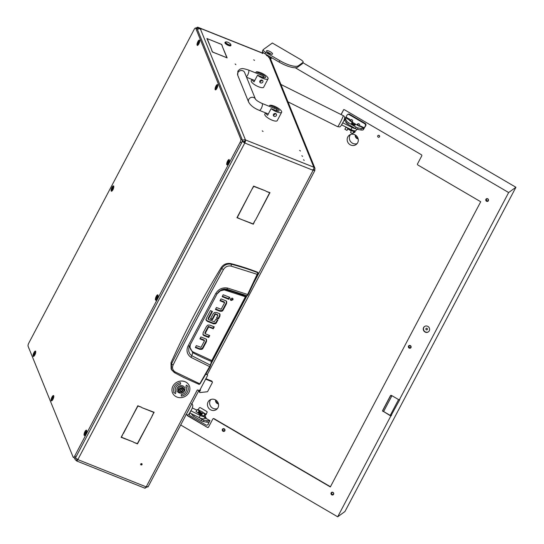 <?xml version="1.0" encoding="UTF-8"?>
<svg xmlns="http://www.w3.org/2000/svg" width="544" height="544" viewBox="0 0 544 544"><rect width="100%" height="100%" fill="white"/><g stroke="black" fill="none" stroke-linecap="round" stroke-linejoin="round"><path stroke-width="0.82" d="M253.722 59.792L254.504 60.438L253.722 59.792M299.662 150.382L300.444 151.028L299.662 150.382M303.464 159.739L304.246 160.392L303.464 159.739M301.838 155.734L302.614 156.38L301.838 155.734M141.712 463.665A0.741 0.666 157.9 0 0 140.692 464.569A0.741 0.666 157.9 0 0 141.868 464.766A0.741 0.666 157.9 0 0 141.712 463.665M140.665 464.195A0.741 0.666 157.9 0 0 141.828 463.719M263.051 131.485L262.269 130.839L263.051 131.485M235.892 64.634L235.117 63.988L235.892 64.634M266.39 54.624A1.856 0.558 27.8 0 0 266.213 54.74A1.856 0.558 27.8 0 0 268.165 56.358A1.856 0.558 27.8 0 0 269.504 56.467A1.856 0.558 27.8 0 0 269.511 56.454M211.84 50.184L206.917 38.515L210.664 40.011L207.176 38.706L211.84 50.184M223.407 56.386L226.889 57.691L222.224 46.213L227.147 57.882L223.407 56.386M222.999 56.141L212.391 51.986L211.691 50.266L212.568 51.972L222.965 56.209M222.374 46.131L221.496 44.424L211.024 40.154L221.673 44.411L222.374 46.131M197.826 29.322L197.193 28.805L197.928 27.411A2.475 0.789 -68.2 0 0 197.744 27.2L261.725 52.741A2.475 0.789 111.8 0 1 261.909 52.945L197.928 27.411L198.791 28.036L198.247 29.063M314.684 170.231L314.983 168.32L313.806 167.198A2.475 0.789 111.8 0 1 313.113 170.299L244.766 143.018A2.475 0.789 -68.2 0 0 245.46 139.924L200.382 28.948L201.103 29.24L200.974 28.907L198.791 28.036M242.155 141.086C242.957 139.883 244.066 139.495 245.46 139.924L313.806 167.198L269.402 57.902L268.539 57.276L271.313 58.194L270.994 57.317M263.439 52.72L262.358 52.476L262.018 53.224M261.909 52.945L262.772 53.57L262.364 52.571M207.114 374.245A0.823 0.741 -22.1 0 1 207.223 374.428L207.495 375.095A0.823 0.741 157.9 0 1 207.454 375.7L199.954 389.926A0.823 0.741 157.9 0 1 198.859 390.334L197.295 389.96A2.475 0.741 -152.2 0 0 198.737 390.279M312.841 169.626L313.364 169.708L312.841 169.626M205.904 373.98A2.475 0.741 27.8 0 0 207.536 374.075L314.833 170.564L313.385 169.714M253.817 282.751L313.113 170.299L314.82 170.286M28.968 348.398L28.798 348.187A2.475 0.789 -68.2 0 1 28.73 347.806M77.01 459.156L76.337 460.7A2.475 0.789 -68.2 0 0 76.52 460.911A2.475 0.789 -68.2 0 0 77.846 459.612L244.766 143.018L244.725 141.318L245.46 139.924M148.029 486.635L146.193 486.887A2.475 0.789 111.8 0 1 144.867 488.186L76.52 460.911M133.498 442.027L121.135 437.342L123.032 433.752L121.468 437.22L133.498 442.027M254.986 220.531L253.314 224.21L241.06 219.32L253.205 223.917L254.986 220.531M266.111 191.338L269.967 192.624L255.388 220.272L269.64 192.746L266.111 191.338M133.749 442.381L137.387 443.578L152.075 416.221L137.496 443.877L133.749 442.381M251.532 190.033L237.279 217.559L240.7 219.178L236.953 217.682L251.532 190.033M123.434 433.493L137.795 405.756L141.535 407.252L137.897 406.048L123.318 433.208M152.259 415.874L153.823 412.406L141.787 407.606L154.149 412.284L152.143 415.596M265.86 190.978L253.715 186.388L251.716 189.679L253.606 186.089L265.86 190.978M207.495 375.095A0.823 0.741 157.9 0 0 207.094 374.707L205.782 374.184M77.071 459.306L76.69 458.952M76.337 460.7L75.126 459.496L75.12 457.932M242.189 141.297L244.494 142.351M75.324 457.613L77.846 459.612L146.193 486.887L197.295 389.96M244.766 143.018L242.114 141.27M243.433 141.794L244.725 141.318M242.236 141.114L243.61 141.664M200.382 28.948A2.475 2.23 157.9 0 0 197.513 29.594M144.677 487.982L147.941 486.696M314.86 170.102L313.453 169.544M269.402 57.902A2.475 2.23 -22.1 0 1 270.592 59.058L314.983 168.32M240.822 139.196L195.738 28.227A2.475 0.789 -68.2 0 0 195.554 28.016A2.475 0.789 -68.2 0 0 194.228 29.315L28.778 343.114A2.475 0.789 -68.2 0 0 28.084 346.215L73.161 457.184A2.475 0.789 -68.2 0 0 73.352 457.395A2.475 0.789 -68.2 0 0 74.678 456.096L240.128 142.29A2.475 0.789 -68.2 0 0 240.822 139.196L242.277 139.781L197.132 28.737M197.744 27.2A2.475 0.789 -68.2 0 0 196.479 28.383M170.986 362.828L171.516 363.82L171.503 369.723L174.379 372.599L171.122 369.016L170.986 362.828A882.28 793.662 -22.1 0 1 221.211 267.573C223.625 264.166 226.882 262.854 230.989 263.636A247.792 222.904 -22.1 0 1 257.856 272.326L257.713 274.496L248.132 294.617L246.221 296.072M215.676 308.992L219.613 310.563L221.592 310.583A2.332 2.101 157.9 0 0 222.829 309.468L226.277 302.933L226.454 301.084M220.245 300.322L224.182 301.893L224.454 302.559L220 300.784L221.014 298.867L225.638 300.71A2.278 2.047 -22.1 0 1 226.726 301.757L226.549 303.6L223.101 310.134A2.332 2.101 -22.1 0 1 221.864 311.25L221.592 310.583M222.414 296.201L228.521 298.642L229.289 297.187M230.289 299.486L230.785 299.839L232.676 299.139L232.825 298.459M208.291 326.42L208.563 327.087L205.163 333.526L204.891 332.86L208.291 326.42L213.003 328.127L213.765 326.672M202.885 334.206A2.271 2.047 157.9 0 0 203.803 334.948L208.434 336.79L209.195 335.342M195.568 347.092L199.505 348.67L201.484 348.69A2.332 2.101 157.9 0 0 202.722 347.575L206.169 341.04L206.346 339.191M200.138 338.429L204.075 340L204.347 340.666L199.893 338.892L200.906 336.974L205.53 338.817A2.278 2.047 -22.1 0 1 206.618 339.864L206.441 341.707L202.994 348.242A2.332 2.101 -22.1 0 1 201.756 349.357L201.484 348.69M215.22 313.732L217.478 314.629L217.75 315.296L214.955 313.793L215.227 314.466L212.418 319.79L212.146 319.124L214.955 313.793M216.702 317.689L218.192 318.281L219.606 315.595L219.769 313.793M210.664 318.532L212.146 319.124M205.856 319.512L207.08 320.681L213.139 323.102L214.955 323.129A2.298 2.067 157.9 0 0 216.226 322.014L217.396 319.79M206.142 320.219L206.292 318.519L210.453 310.624L212.452 311.426L208.325 319.253L208.053 318.587L211.936 311.222M221.211 267.573L221.762 268.525C224.08 264.935 227.276 263.5 231.336 264.228L230.989 263.636M174.264 372.463L175.311 372.028C172.638 370.267 171.897 367.948 173.094 365.058L171.516 363.82L195.881 317.043L221.762 268.525L223.421 269.593C225.277 266.696 227.854 265.533 231.152 266.111L231.336 264.228C240.625 266.635 249.478 269.47 257.897 272.741L247.044 295.712L226.936 289.218L225.896 289.7L221.034 289.986M210.644 365.398L212.01 360.686L245.698 296.8M219.613 310.563L219.885 311.229L221.864 311.25M219.885 311.229L215.431 309.454L216.437 307.537L221.156 309.244L224.55 302.804M228.793 299.309L222.17 296.664L223.183 294.746L229.806 297.391L228.793 299.309L228.521 298.642M231.057 300.506L232.948 299.805L233.016 298.772L232.329 298.105L230.438 298.806L230.37 299.839L231.057 300.506L230.785 299.839M205.258 333.764L209.712 335.546L208.699 337.464L208.434 336.79M208.699 337.464L204.075 335.614A2.271 2.047 -22.1 0 1 202.987 334.574L202.973 334.533M213.003 328.127L213.275 328.794L214.282 326.876L209.828 325.101L207.849 325.074L206.53 326.352L203.164 332.731L202.987 334.574M213.275 328.794L208.821 327.019L208.549 326.346M199.505 348.67L199.777 349.336L201.756 349.357M199.777 349.336L195.323 347.555L196.336 345.637L201.049 347.351L204.442 340.911M212.418 319.79L210.419 318.995L213.275 313.582L214.56 312.453L216.546 312.494L219.014 313.48A2.169 1.952 -22.1 0 1 220.041 314.459L219.878 316.268L218.464 318.947L218.192 318.281M217.852 315.513L216.458 318.152L218.464 318.947M208.44 319.464L214.302 321.81L215.907 319.199L217.913 319.994L216.492 322.68A2.298 2.067 -22.1 0 1 215.227 323.796L214.955 323.129M213.139 323.102L213.411 323.768L215.227 323.796M213.411 323.768L207.352 321.354L207.08 320.681M206.128 320.185L207.352 321.354M173.094 365.058C188.53 334.261 205.312 302.437 223.421 269.593M199.077 384.302L199.764 383.812L175.311 372.028M246.058 296.262L212.01 360.706L210.045 366.874L200.097 383.785L199.152 384.418L183.614 377.434L174.379 372.599M200.11 383.738L210.059 366.833L210.433 365.146L199.764 383.812M217.416 293.298L220.456 290.748L224.305 289.938L245.419 296.759L211.711 360.686L211.562 361.808M212.01 360.686L193.025 351.9L192.705 352.641A220.3 198.172 157.9 0 0 211.385 361.427L210.433 365.146L191.848 355.762L192.705 352.641L189.414 346.338M231.152 266.111L257.448 274.414M247.86 294.556L227.548 288.055C222.387 287.259 218.443 289.102 215.71 293.59L188.04 346.072C186.028 350.594 187.014 354.368 190.998 357.374L210.059 366.833M190.998 357.374L191.848 355.762L189.856 353.913L188.788 351.444L188.714 348.711L189.468 346.188M188.04 346.072L189.523 346.113L217.029 293.937L221.524 289.741L224.053 289.027L226.936 289.218L227.548 288.055M215.71 293.59L217.029 293.937M217.036 293.876L218.838 291.57L221.524 289.741M230.765 44.805A2.89 0.864 27.8 0 0 230.785 44.465A2.89 0.864 27.8 0 0 228.636 42.656A2.89 0.864 27.8 0 0 225.93 41.902A2.89 0.864 27.8 0 0 225.699 42.038A2.89 0.864 27.8 0 0 227.698 44.118A2.89 0.864 27.8 0 0 230.765 44.805M230.785 44.465L230.969 44.962A3.305 0.986 -152.2 0 1 230.969 45.315A3.305 0.986 -152.2 0 1 230.942 45.356A3.305 0.986 -152.2 0 1 227.514 44.601A3.305 0.986 -152.2 0 1 225.128 42.228A3.305 0.986 -152.2 0 1 225.155 42.187A3.305 0.986 -152.2 0 1 225.413 42.038L225.93 41.902M224.971 42.534A3.305 0.986 27.8 0 0 224.944 42.582A3.305 0.986 27.8 0 0 227.331 44.955A3.305 0.986 27.8 0 0 230.758 45.703A3.305 0.986 27.8 0 0 230.785 45.662A3.305 0.986 27.8 0 0 230.806 45.614M252.096 79.472A7.018 2.094 27.8 0 0 254.041 81.865L257.53 75.235A7.018 2.094 27.8 0 0 263.004 78.404A7.018 2.094 27.8 0 0 268.063 78.839A7.018 2.094 27.8 0 0 260.698 72.719A7.018 2.094 27.8 0 0 256.176 71.896L255.653 72.882M259.821 82.164L262.086 80.145L262.881 80.92A1.652 1.489 157.9 0 0 260.27 80.492A1.652 1.489 157.9 0 0 260.617 82.933A1.652 1.489 157.9 0 0 262.881 80.92M251.892 79.39L251.226 80.655A7.018 2.094 27.8 0 0 258.59 86.768A7.018 2.094 27.8 0 0 263.65 87.203L268.063 78.839M257.53 75.235L262.528 77.234A4.128 1.231 27.8 0 0 265.506 77.486A4.128 1.231 27.8 0 0 261.174 73.889L256.176 71.896M265.676 112.894A7.018 2.094 27.8 0 0 267.621 115.287L271.109 108.664A7.018 2.094 27.8 0 0 276.583 111.826A7.018 2.094 27.8 0 0 281.642 112.261A7.018 2.094 27.8 0 0 274.278 106.148A7.018 2.094 27.8 0 0 269.756 105.318L269.232 106.311M273.401 115.586L275.665 113.574L276.461 114.342A1.652 1.489 157.9 0 0 273.85 113.914A1.652 1.489 157.9 0 0 274.196 116.362A1.652 1.489 157.9 0 0 276.461 114.342M265.472 112.812L264.806 114.084A7.018 2.094 27.8 0 0 272.17 120.197A7.018 2.094 27.8 0 0 277.229 120.632L281.642 112.261M271.109 108.664L276.107 110.656A4.128 1.231 27.8 0 0 279.086 110.915A4.128 1.231 27.8 0 0 274.747 107.318L269.756 105.318M179.2 389.762A2.564 2.305 157.9 0 0 183.702 391.564A2.564 2.305 157.9 0 0 179.2 389.762M183.94 391.544A2.89 2.598 -22.1 0 1 178.718 391.619A2.89 2.598 -22.1 0 1 181.567 387.886A2.89 2.598 -22.1 0 1 183.94 391.544M181.077 389.375L181.036 389.49A0.476 0.428 -22.1 0 1 180.424 389.905L180.118 390.483A0.476 0.428 -22.1 0 1 180.159 391.156L180.533 391.66A0.476 0.428 -22.1 0 1 181.186 391.918L181.866 391.836A0.476 0.428 -22.1 0 1 182.478 391.422L182.784 390.844A0.476 0.428 -22.1 0 1 182.743 390.17L182.369 389.674A0.476 0.428 -22.1 0 1 181.716 389.409L181.077 389.375M180.962 391.347L181.594 391.17A0.476 0.428 -22.1 0 1 182.206 390.755L182.594 390.599M184.076 389.443L183.586 388.239A2.89 2.598 157.9 0 0 178.364 388.314A2.89 2.598 157.9 0 0 178.228 390.415L178.718 391.619M182.512 390.177A0.476 0.428 -22.1 0 1 182.342 389.681M180.288 390.98A0.476 0.428 -22.1 0 1 180.914 391.252L181.138 391.809M200.11 389.626L200.246 389.681A0.415 0.374 -22.1 0 1 200.43 390.17L199.512 391.918A0.415 0.374 157.9 0 0 199.689 392.408L199.866 392.482A0.823 0.741 157.9 0 0 200.267 392.53L207.046 391.789A0.823 0.741 157.9 0 0 207.74 391.333L212.303 382.677A0.823 0.741 157.9 0 0 211.942 381.684L205.625 379.168M199.866 390.062L199.24 391.252L199.512 391.918M211.942 381.684L211.67 381.018L205.87 378.706M199.492 392.217L199.22 391.551A0.415 0.374 -22.1 0 1 199.24 391.252M211.67 381.018A0.823 0.741 -22.1 0 1 212.072 381.405L212.344 382.072M183.804 391.775A4.128 3.713 157.9 0 0 184.742 387.79A4.128 3.713 157.9 0 0 182.757 385.873A4.128 3.713 157.9 0 0 178.214 386.73A4.128 3.713 157.9 0 0 177.092 390.912A4.128 3.713 157.9 0 0 179.085 392.85A4.128 3.713 157.9 0 0 180.71 393.135M177.086 390.898A4.128 3.713 157.9 0 0 179.071 392.816A4.128 3.713 157.9 0 0 180.54 393.101M189.326 385.907L189.339 385.941A9.085 8.174 157.9 0 0 184.967 381.691A9.085 8.174 157.9 0 0 174.971 383.574A9.085 8.174 157.9 0 0 172.502 392.782A9.085 8.174 157.9 0 0 176.875 397.032A9.085 8.174 157.9 0 0 186.878 395.148A9.085 8.174 157.9 0 0 189.339 385.941A9.085 8.174 157.9 0 0 189.326 385.907A9.085 8.174 157.9 0 0 184.953 381.657A9.085 8.174 157.9 0 0 174.957 383.54A9.085 8.174 157.9 0 0 172.489 392.748A9.085 8.174 157.9 0 0 172.496 392.761M173.658 392.326L175.535 393.645L175.95 391.388L175.569 391.544A5.78 5.202 -22.1 0 1 175.562 391.537L175.556 391.51A5.78 5.202 -22.1 0 1 175.549 391.503A5.78 5.202 -22.1 0 1 180.594 384.084L180.506 382.622A7.432 6.684 157.9 0 0 174.032 392.156A7.432 6.684 157.9 0 0 174.039 392.17L173.658 392.326L175.522 393.611L175.93 391.401M181.329 396.066A7.432 6.684 157.9 0 0 187.802 386.539A7.432 6.684 157.9 0 0 187.802 386.553L188.183 386.396L186.306 385.077L185.892 387.328L186.272 387.172A5.78 5.202 -22.1 0 1 186.279 387.185A5.78 5.202 -22.1 0 1 181.24 394.604L181.329 396.1A7.432 6.684 157.9 0 0 187.809 386.56L188.149 386.369M185.898 387.287L186.259 387.144A5.78 5.202 -22.1 0 1 186.266 387.151A5.78 5.202 -22.1 0 1 186.266 387.158L186.272 387.172M175.549 391.503L175.562 391.537A5.78 5.202 -22.1 0 1 180.608 384.118L180.513 382.622M183.709 391.918A4.128 3.713 157.9 0 0 184.749 387.804M425.945 328.63A0.823 0.782 54.1 0 1 427.162 328.454A0.823 0.782 54.1 0 1 427.135 329.712A0.823 0.782 54.1 0 1 425.945 328.63M222.958 429.352A1.034 0.972 54.1 0 1 224.482 429.134A1.034 0.972 54.1 0 1 224.448 430.705A1.034 0.972 54.1 0 1 222.958 429.352M377.747 135.776A1.034 0.972 54.1 0 1 379.27 135.551A1.034 0.972 54.1 0 1 379.236 137.122A1.034 0.972 54.1 0 1 377.747 135.776M409.095 346.147A1.034 0.972 54.1 0 1 410.611 345.923A1.034 0.972 54.1 0 1 410.584 347.5A1.034 0.972 54.1 0 1 409.095 346.147M331.697 492.939A1.034 0.972 54.1 0 1 333.22 492.714A1.034 0.972 54.1 0 1 333.186 494.292A1.034 0.972 54.1 0 1 331.697 492.939M486.486 199.356A1.034 0.972 54.1 0 1 488.009 199.131A1.034 0.972 54.1 0 1 487.975 200.709A1.034 0.972 54.1 0 1 486.486 199.356M357.122 143.589A5.78 5.46 54.1 0 1 350.547 134.518M347.793 136.959A5.78 5.46 54.1 0 1 356.313 135.708A5.78 5.46 54.1 0 1 356.13 144.534A5.78 5.46 54.1 0 1 347.793 136.959M217.41 408.578A5.78 5.46 54.1 0 1 210.834 399.507M208.08 401.948A5.78 5.46 54.1 0 1 216.6 400.697A5.78 5.46 54.1 0 1 216.41 409.523A5.78 5.46 54.1 0 1 208.08 401.948M391.354 395.502L390.286 396.277L382.622 410.808M390.286 396.277A1.652 1.557 54.1 0 1 391.551 395.481M391.945 395.712L383.602 411.529M224.169 428.937A1.034 0.972 -125.9 0 0 224.835 429.848M378.957 135.354A1.034 0.972 -125.9 0 0 379.624 136.265M410.305 345.726A1.034 0.972 -125.9 0 0 410.965 346.644M352.383 121.808A1.856 1.754 54.1 0 1 350.826 119.666M359.441 125.936A1.856 1.754 54.1 0 1 357.891 123.794M355.286 134.953A3.305 3.121 -125.9 0 0 358.176 138.944M355.667 135.198A3.305 3.121 -125.9 0 0 358.068 138.502M215.574 399.949A3.305 3.121 -125.9 0 0 218.464 403.934M215.954 400.187A3.305 3.121 -125.9 0 0 218.355 403.498M428.482 331.799A3.305 3.121 54.1 0 1 424.606 326.454M423.606 327.556A3.305 3.121 54.1 0 1 428.482 326.842A3.305 3.121 54.1 0 1 428.373 331.881A3.305 3.121 54.1 0 1 423.606 327.556M266.621 50.776A3.386 1.013 27.8 0 0 266.519 50.884A3.386 1.013 27.8 0 0 268.824 53.244A3.386 1.013 27.8 0 0 272.408 54.155A3.386 1.013 27.8 0 0 272.51 54.046A3.386 1.013 27.8 0 0 270.205 51.687A3.386 1.013 27.8 0 0 266.621 50.776M410.706 347.908A1.448 1.367 54.1 0 1 409.02 345.576M408.517 346.1A1.448 1.367 54.1 0 1 410.652 345.787A1.448 1.367 54.1 0 1 410.604 347.997A1.448 1.367 54.1 0 1 408.517 346.1M224.577 431.113A1.448 1.367 54.1 0 1 222.884 428.788M222.387 429.304A1.448 1.367 54.1 0 1 224.516 428.998A1.448 1.367 54.1 0 1 224.468 431.202A1.448 1.367 54.1 0 1 222.387 429.304M333.316 494.7A1.448 1.367 54.1 0 1 331.629 492.368M331.126 492.891A1.448 1.367 54.1 0 1 333.254 492.578A1.448 1.367 54.1 0 1 333.207 494.782A1.448 1.367 54.1 0 1 331.126 492.891M488.104 201.117A1.448 1.367 54.1 0 1 486.418 198.791M485.914 199.308A1.448 1.367 54.1 0 1 488.043 198.995A1.448 1.367 54.1 0 1 487.995 201.205A1.448 1.367 54.1 0 1 485.914 199.308M302.899 62.71L515.916 187.265L344.95 511.53L337.688 516.8L180.69 425M399.201 400.132L398.494 399.724L390.184 415.48L390.891 415.895L399.792 399.616M399.86 399.656L399.269 399.996L391.503 395.454A0.823 0.782 54.1 0 0 390.429 395.74L382.711 410.38L390.429 395.74M391.408 415.514L390.891 415.895M262.582 50.959A4.128 1.231 27.8 0 0 262.46 51.095A4.128 1.231 27.8 0 0 265.01 53.822L279.133 62.077A16.517 4.93 27.8 0 0 295.222 67.735L508.654 192.535L399.269 399.996M382.928 410.224A0.823 0.782 -125.9 0 0 383.268 411.332L390.816 416.031L337.688 516.8M383.051 411.495A0.823 0.782 54.1 0 1 382.711 410.38M341.115 114.58L343.597 109.874L341.006 114.526M343.373 110.031A0.823 0.782 54.1 0 1 344.447 109.752L421.416 154.754A0.823 0.782 54.1 0 1 421.75 155.863L417.527 163.88A0.823 0.782 -125.9 0 0 417.86 164.995L480.706 201.742L330.33 486.955L213.826 418.826A0.823 0.782 -125.9 0 0 212.752 419.111L208.522 427.128A0.823 0.782 54.1 0 1 207.448 427.414L187.673 415.854A0.823 0.782 54.1 0 1 187.265 414.963M187.469 414.929A0.823 0.782 -125.9 0 0 187.898 415.698L187.673 415.854M207.448 427.414L187.898 415.698M207.665 427.258A0.823 0.782 -125.9 0 0 208.4 427.298M213.085 418.785A0.823 0.782 54.1 0 1 214.044 418.669L330.446 486.73M390.225 415.398L383.268 411.332M295.222 67.735A16.517 4.93 27.8 0 0 297.656 67.143L302.28 63.791L303.015 62.397A4.128 1.231 27.8 0 0 303.137 62.254A4.128 1.231 27.8 0 0 300.587 59.534L272.34 43.017L263.316 49.558A4.128 1.231 27.8 0 0 263.194 49.701A4.128 1.231 27.8 0 0 265.744 52.421L279.868 60.683A16.517 4.93 27.8 0 0 298.391 65.749L303.015 62.397M515.916 187.265L508.654 192.535M303.137 62.254L302.403 63.648A4.128 1.231 -152.2 0 1 302.28 63.791M390.816 416.031L391.476 415.555M267.274 52.176A3.386 1.013 -152.2 0 1 271.021 54.148M209.841 420.648L209.107 422.049A8.262 2.468 -152.2 0 1 206.679 422.144L203.313 421.539A2.475 0.741 -152.2 0 1 201.3 420.723L202.035 419.329A2.475 0.741 27.8 0 0 204.048 420.145L207.414 420.75A8.262 2.468 27.8 0 0 209.841 420.648L206.258 418.554A1.986 0.592 -152.2 0 1 204.462 418.01M189.978 412.984L189.632 413.637A1.652 1.557 -125.9 0 0 190.312 415.861L205.843 424.939A1.652 1.557 -125.9 0 0 207.992 424.374L209.936 420.607M209.984 420.614L206.258 418.554M207.992 424.374L209.107 422.049M198.268 417.126L202.035 419.329M208.434 424.055A1.652 1.557 54.1 0 1 207.992 424.565L207.55 424.884M205.163 416.677A2.312 2.183 54.1 0 1 206.19 418.56M204.585 417.772A1.36 1.285 54.1 0 1 204.85 418.193M205.7 418.499A2.312 2.183 -125.9 0 0 204.918 417.146M194.215 415.099L193.616 416.235L201.3 420.723M193.616 416.235A2.475 0.741 -152.2 0 1 192.161 415.018L191.332 413.658M203.347 413.066A2.088 0.626 27.8 0 0 203.354 412.828A2.088 0.626 27.8 0 0 202.749 412.134A2.088 0.626 27.8 0 0 199.852 410.978A2.088 0.626 27.8 0 0 200.28 412.019A2.088 0.626 27.8 0 0 202.572 413.148M202.15 413.692A2.584 0.768 -152.2 0 1 199.764 412.42A2.584 0.768 -152.2 0 1 199.009 411.291A2.584 0.768 -152.2 0 1 199.24 411.135L199.852 410.978M201.987 413.97A2.584 0.768 -152.2 0 1 199.621 412.706A2.584 0.768 -152.2 0 1 198.866 411.57L199.009 411.291M206.339 413.63L206.502 413.977L203.973 415.813L204.755 414.399L205.693 414.548L207.006 412.502A0.823 0.782 5.5 0 0 206.747 411.434L200.355 407.694A0.823 0.782 5.5 0 0 199.24 407.959L198.091 409.72L197.091 409.598L196.058 411.55M199.546 411.06L199.009 411.04L198.084 412.651L199.165 410.747L200.09 410.958M203.368 412.855L203.742 413.161L202.817 412.944L201.552 414.671A4.128 1.231 -152.2 0 1 200.933 414.399L198.954 413.243A4.128 1.231 -152.2 0 1 198.465 412.869L198.084 412.651L198.614 412.59A4.128 1.231 27.8 0 0 201.695 414.392L201.763 414.419M207.006 412.502L205.863 414.263L204.857 414.134L203.755 416.112L206.394 414.188M207.114 412.216A0.823 0.782 -174.5 0 1 206.999 412.604M352.356 121.836A1.36 1.285 54.1 0 1 351.866 121.938M350.044 120.856A1.36 1.285 54.1 0 1 351.961 119.768A1.36 1.285 54.1 0 1 352.09 122.067M359.421 125.97A1.36 1.285 54.1 0 1 359.02 126.065M357.102 125.004A1.36 1.285 54.1 0 1 359.026 123.896A1.36 1.285 54.1 0 1 359.224 126.147M351.58 123.066A2.067 0.619 27.8 0 0 351.519 123.141A2.067 0.619 27.8 0 0 352.927 124.576A2.067 0.619 27.8 0 0 355.11 125.134A2.067 0.619 27.8 0 0 355.171 125.066L355.28 124.855A2.067 0.619 -152.2 0 1 353.675 124.678A2.067 0.619 -152.2 0 1 351.628 122.93A2.067 0.619 -152.2 0 1 351.812 122.808A2.067 0.619 -152.2 0 1 351.927 122.788M360.25 126.371A2.312 2.183 -125.9 0 0 360.502 125.997L360.312 126.371A1.986 0.592 -152.2 0 1 358.292 125.698L350.384 121.074A1.986 0.592 -152.2 0 1 349.139 119.836L349.608 118.986L349.493 119.551A2.312 2.183 -125.9 0 0 349.275 120.176M349.139 119.836L349.35 119.442L349.139 119.85L345.556 117.735A8.262 2.468 27.8 0 0 345.399 117.939A8.262 2.468 27.8 0 0 345.658 119.32L346.95 121.434A2.475 0.741 27.8 0 0 348.405 122.652L347.67 124.046A2.475 0.741 -152.2 0 1 346.215 122.828L344.923 120.72A8.262 2.468 -152.2 0 1 344.665 119.333L345.399 117.939M364.677 123.692L365.119 123.372A1.652 1.557 54.1 0 1 365.792 125.589L365.35 125.909A1.652 1.557 -125.9 0 0 364.677 123.692L349.139 114.607A1.652 1.557 -125.9 0 0 346.997 115.178L345.556 117.735M365.35 125.909L363.161 129.86A8.262 2.468 -152.2 0 1 360.733 129.962L357.367 129.35A2.475 0.741 -152.2 0 1 355.348 128.54L347.67 124.046M365.792 125.589L363.283 129.764M350.683 121.244A1.36 1.285 54.1 0 1 350.792 119.68M357.741 125.378A1.36 1.285 54.1 0 1 357.857 123.808M347.439 114.662L347.874 114.342A1.652 1.557 54.1 0 1 349.581 114.288L349.139 114.607M365.119 123.372L349.581 114.288M355.348 128.54L356.082 127.146A2.475 0.741 27.8 0 0 358.102 127.956L361.468 128.568A8.262 2.468 27.8 0 0 363.895 128.466L364.065 128.282M356.082 127.146L348.405 122.652M353.328 123.032A1.897 0.564 27.8 0 0 352.016 122.754A1.897 0.564 27.8 0 0 352.131 123.461A1.897 0.564 27.8 0 0 353.729 124.474A1.897 0.564 27.8 0 0 355.212 124.44A1.897 0.564 27.8 0 0 353.328 123.032M353.695 124.352A1.571 0.469 27.8 0 0 354.919 124.488A1.571 0.469 27.8 0 0 353.362 123.155A1.571 0.469 27.8 0 0 352.145 123.019A1.571 0.469 27.8 0 0 353.695 124.352M351.451 130.778A2.088 0.626 -152.2 0 1 350.608 130.499A2.088 0.626 -152.2 0 1 348.663 129.166M353.906 132.437A0.823 0.503 -143.4 0 0 354.729 132.328L355.157 131.084L352.634 133.742L353.729 131.77L355.028 130.832M348.099 128.744L346.929 130.404L344.869 129.2L346.106 127.119M347.949 128.955L349.207 129.696M350.54 130.472L351.315 130.927M351.492 130.737L351.308 130.628A4.128 1.231 -152.2 0 1 348.228 128.826L347.854 128.697L347.174 130.023L348.058 128.731M346.97 130.37L348.004 128.418L348.371 128.547A4.128 1.231 27.8 0 0 348.86 128.921L350.839 130.077A4.128 1.231 27.8 0 0 351.458 130.349L350.574 132.539L352.634 133.742M355.266 130.825L353.586 132.049L352.798 133.457L355.286 130.825M355.354 130.818L354.885 132.117A0.823 0.503 36.6 0 1 354.776 132.26M347.698 128.887L348.004 128.418L345.964 127.228M351.71 130.567L353.729 131.77M244.066 141.284A8.799 2.625 27.8 0 0 244.65 141.984M342.332 123.474L341.843 124.365M342.951 122.271L342.38 123.379M356.109 130.356A5.284 1.578 -152.2 0 1 356.068 130.465A5.284 1.578 -152.2 0 1 350.989 129.567L341.7 124.916L341.836 124.399M344.658 120.163L344.073 119.864M342.944 122.298L341.7 124.916M350.989 129.567L352.09 127.473L342.808 122.828M352.09 127.473A5.284 1.578 27.8 0 0 355.626 128.697M202.259 415.235A2.604 0.775 -152.2 0 1 200.382 414.616A2.604 0.775 -152.2 0 1 198.247 412.746M190.482 411.475L189.999 412.366M191.1 410.278L190.536 411.386M204.258 418.363A5.284 1.578 -152.2 0 1 204.218 418.465A5.284 1.578 -152.2 0 1 199.145 417.568L189.856 412.923L189.992 412.4M196.676 410.101L192.222 407.871M205.027 415.222A5.284 1.578 27.8 0 1 205.374 416.221L205.367 416.269A5.284 1.578 27.8 0 1 205.326 416.371L204.218 418.465M191.094 410.305L189.856 412.923M199.145 417.568L200.246 415.473L190.958 410.829M200.246 415.473A5.284 1.578 27.8 0 0 205.326 416.371M157.998 295.1A2.863 0.911 -68.2 0 0 156.25 296.364A2.863 0.911 -68.2 0 0 155.448 299.941A2.863 0.911 -68.2 0 0 156.006 300.145A2.863 0.911 -68.2 0 0 157.57 297.86A2.863 0.911 -68.2 0 0 158.005 295.127A2.863 0.911 -68.2 0 0 157.998 295.1M217.716 84.776A2.863 0.911 -68.2 0 0 215.968 86.04A2.863 0.911 -68.2 0 0 215.166 89.617A2.863 0.911 -68.2 0 0 215.723 89.814A2.863 0.911 -68.2 0 0 217.287 87.536A2.863 0.911 -68.2 0 0 217.729 84.803A2.863 0.911 -68.2 0 0 217.716 84.776M53.734 395.794A2.863 0.911 -68.2 0 0 51.993 397.052A2.863 0.911 -68.2 0 0 51.184 400.629A2.863 0.911 -68.2 0 0 51.748 400.833A2.863 0.911 -68.2 0 0 53.312 398.548A2.863 0.911 -68.2 0 0 53.747 395.821A2.863 0.911 -68.2 0 0 53.734 395.794M229.323 159.82A2.863 0.911 -68.2 0 0 227.576 161.078A2.863 0.911 -68.2 0 0 226.773 164.655A2.863 0.911 -68.2 0 0 227.331 164.859A2.863 0.911 -68.2 0 0 228.895 162.574A2.863 0.911 -68.2 0 0 229.337 159.848A2.863 0.911 -68.2 0 0 229.323 159.82M86.666 430.386A2.863 0.911 -68.2 0 0 84.925 431.65A2.863 0.911 -68.2 0 0 84.116 435.227A2.863 0.911 -68.2 0 0 84.68 435.431A2.863 0.911 -68.2 0 0 86.244 433.146A2.863 0.911 -68.2 0 0 86.68 430.413A2.863 0.911 -68.2 0 0 86.666 430.386M199.655 40.324A2.863 0.911 -68.2 0 0 197.907 41.582A2.863 0.911 -68.2 0 0 197.105 45.159A2.863 0.911 -68.2 0 0 197.662 45.363A2.863 0.911 -68.2 0 0 199.226 43.078A2.863 0.911 -68.2 0 0 199.668 40.351A2.863 0.911 -68.2 0 0 199.655 40.324M35.68 351.336A2.863 0.911 -68.2 0 0 33.932 352.594A2.863 0.911 -68.2 0 0 33.123 356.177A2.863 0.911 -68.2 0 0 33.687 356.374A2.863 0.911 -68.2 0 0 35.251 354.096A2.863 0.911 -68.2 0 0 35.686 351.363A2.863 0.911 -68.2 0 0 35.68 351.336M113.73 186.136A2.863 0.911 -68.2 0 0 111.982 187.394A2.863 0.911 -68.2 0 0 111.173 190.971A2.863 0.911 -68.2 0 0 111.738 191.175A2.863 0.911 -68.2 0 0 113.302 188.89A2.863 0.911 -68.2 0 0 113.737 186.164A2.863 0.911 -68.2 0 0 113.73 186.136M74.678 456.096L76.126 456.674L241.577 142.875L240.128 142.29M242.277 139.781A2.475 0.789 111.8 0 1 241.577 142.875M76.126 456.674A2.475 0.789 111.8 0 1 74.8 457.973L73.352 457.395M195.554 28.016L197.01 28.594A2.475 0.789 111.8 0 1 197.193 28.805L195.738 28.227M84.952 435.016A2.271 0.728 -68.2 0 0 85.068 435.125L84.782 435.01A2.271 0.728 -68.2 0 0 85.469 434.622M85.17 433.221L85.122 433.901L85.483 433.806L86.115 431.882L85.17 433.221M86.7 431.542A2.271 0.728 -68.2 0 0 86.618 430.936A2.271 0.728 -68.2 0 0 86.469 430.794A2.271 0.728 -68.2 0 0 85.075 432.351A2.271 0.728 -68.2 0 0 84.64 434.867A2.271 0.728 -68.2 0 0 84.782 435.01M33.959 355.966A2.271 0.728 -68.2 0 0 34.075 356.068L33.789 355.96A2.271 0.728 -68.2 0 0 34.476 355.572M34.177 354.171L34.129 354.851L34.49 354.756L35.122 352.832L34.177 354.171M35.707 352.492A2.271 0.728 -68.2 0 0 35.625 351.886A2.271 0.728 -68.2 0 0 35.476 351.737A2.271 0.728 -68.2 0 0 34.082 353.301A2.271 0.728 -68.2 0 0 33.646 355.81A2.271 0.728 -68.2 0 0 33.789 355.96M197.934 44.955A2.271 0.728 -68.2 0 0 198.057 45.057L197.771 44.941A2.271 0.728 -68.2 0 0 198.458 44.56M198.159 43.16L198.111 43.833L198.472 43.738L199.104 41.82L198.159 43.16M199.689 41.48A2.271 0.728 -68.2 0 0 199.6 40.868A2.271 0.728 -68.2 0 0 199.458 40.725A2.271 0.728 -68.2 0 0 198.057 42.289A2.271 0.728 -68.2 0 0 197.622 44.798A2.271 0.728 -68.2 0 0 197.771 44.941M156.278 299.73A2.271 0.728 -68.2 0 0 156.4 299.839L156.114 299.724A2.271 0.728 -68.2 0 0 156.801 299.336M156.502 297.942L156.448 298.615L156.815 298.52L157.44 296.602L156.502 297.942M158.025 296.256A2.271 0.728 -68.2 0 0 157.944 295.65A2.271 0.728 -68.2 0 0 157.794 295.508A2.271 0.728 -68.2 0 0 156.4 297.065A2.271 0.728 -68.2 0 0 155.965 299.581A2.271 0.728 -68.2 0 0 156.114 299.724M227.603 164.451A2.271 0.728 -68.2 0 0 227.725 164.553L227.44 164.438A2.271 0.728 -68.2 0 0 228.126 164.057M227.827 162.656L227.78 163.329L228.14 163.234L228.766 161.316L227.827 162.656M229.357 160.976A2.271 0.728 -68.2 0 0 229.269 160.364A2.271 0.728 -68.2 0 0 229.126 160.222A2.271 0.728 -68.2 0 0 227.725 161.786A2.271 0.728 -68.2 0 0 227.29 164.295A2.271 0.728 -68.2 0 0 227.44 164.438M52.02 400.425A2.271 0.728 -68.2 0 0 52.136 400.527L51.85 400.411A2.271 0.728 -68.2 0 0 52.537 400.03M52.238 398.63L52.19 399.303L52.55 399.208L53.183 397.29L52.238 398.63M53.768 396.95A2.271 0.728 -68.2 0 0 53.686 396.338A2.271 0.728 -68.2 0 0 53.536 396.195A2.271 0.728 -68.2 0 0 52.142 397.759A2.271 0.728 -68.2 0 0 51.707 400.268A2.271 0.728 -68.2 0 0 51.85 400.411M215.995 89.406A2.271 0.728 -68.2 0 0 216.118 89.515L215.832 89.4A2.271 0.728 -68.2 0 0 216.519 89.012M216.22 87.611L216.172 88.291L216.532 88.196L217.158 86.272L216.22 87.611M217.75 85.932A2.271 0.728 -68.2 0 0 217.661 85.326A2.271 0.728 -68.2 0 0 217.518 85.184A2.271 0.728 -68.2 0 0 216.118 86.741A2.271 0.728 -68.2 0 0 215.682 89.257A2.271 0.728 -68.2 0 0 215.832 89.4M112.01 190.767A2.271 0.728 -68.2 0 0 112.125 190.869L111.846 190.76A2.271 0.728 -68.2 0 0 112.533 190.373M112.234 188.972L112.18 189.645L112.54 189.55L113.172 187.632L112.234 188.972M113.757 187.292A2.271 0.728 -68.2 0 0 113.676 186.687A2.271 0.728 -68.2 0 0 113.526 186.538A2.271 0.728 -68.2 0 0 112.132 188.102A2.271 0.728 -68.2 0 0 111.697 190.611A2.271 0.728 -68.2 0 0 111.846 190.76M195.962 28.179A0.823 0.741 -22.1 0 1 196.908 27.73M211.038 363.888L246.888 295.895M270.416 58.718L270.722 58.147M207.094 374.707L206.904 374.238M226.277 302.933L226.549 303.6M223.101 310.134L222.829 309.468M204.075 335.614L203.803 334.948M206.169 341.04L206.441 341.707M202.994 348.242L202.722 347.575M219.606 315.595L219.878 316.268M216.226 322.014L216.492 322.68M193.025 351.9C189.985 349.758 189.271 346.909 190.883 343.359M245.732 296.29A220.3 198.172 157.9 0 0 225.896 289.7L225.576 290.163M260.651 74.882L261.174 73.889M274.23 108.304L274.747 107.318M246.364 76.765A3.72 1.183 -68.2 0 0 247.717 74.984A3.72 1.183 -68.2 0 0 248.486 70.026C244.433 68.741 242.196 68.313 241.767 68.728C240.57 68.619 239.272 69.455 237.871 71.23L237.755 75.317L248.615 102.054C250.519 105.495 254.082 108.256 259.311 110.357L268.321 113.954M248.615 102.054A3.72 3.346 157.9 0 1 248.785 99.348A3.72 3.346 157.9 0 1 252.226 97.26A3.72 3.346 157.9 0 1 255.469 99.171L244.637 72.515A3.72 3.346 157.9 0 0 241.414 70.516A3.72 3.346 157.9 0 0 237.925 72.61A3.72 3.346 157.9 0 0 237.755 75.317M255.503 99.26L255.456 99.151C256.353 100.395 258.563 101.83 262.065 103.448A3.72 1.183 111.8 0 1 261.297 108.406A3.72 1.183 111.8 0 1 259.311 110.357M262.997 77.404A3.72 1.183 -68.2 0 0 262.664 75.684L263.609 76.514L263.915 77.67M276.576 110.833A3.72 1.183 -68.2 0 0 276.243 109.106L277.195 109.949L277.494 111.098M180.268 391.014L180.533 391.66M182.206 390.755L182.478 391.422M182.526 389.633L182.743 390.17M181.594 391.17L181.866 391.836M200.43 390.17L200.226 389.667M265.744 52.421L265.01 53.822M279.868 60.683L279.133 62.077M298.391 65.749L297.656 67.143M208.617 422.219L209.005 422.443M204.048 420.145L203.313 421.539M206.679 422.144L207.414 420.75M192.161 415.018L192.556 414.27M199.165 410.747L197.152 409.571M204.918 414.113L202.898 412.93M205.863 414.263L203.34 412.787M200.233 410.972L198.091 409.72M205.938 414.168L203.204 412.57M200.58 411.033L198.172 409.625M349.506 119.17L345.977 117.103M364.337 127.84L360.502 125.997M363.895 128.466L360.312 126.371M346.215 122.828L346.95 121.434M345.658 119.32L344.923 120.72M358.102 127.956L357.367 129.35M360.733 129.962L361.468 128.568M348.86 128.921L350.839 130.077M339.98 123.012A6.195 0.422 116.6 0 1 337.681 126.711C339.912 126.602 339.748 128.282 342.36 123.434C345.046 119.15 345.338 116.545 343.223 115.634A6.195 0.422 116.6 0 1 339.98 123.012M189.645 408A6.195 0.422 116.6 0 1 188.136 411.012A6.195 0.422 116.6 0 1 186.762 413.481M85.911 433.017L85.333 432.786M86.013 432.514L85.564 432.33M34.918 353.967L34.34 353.736M35.02 353.464L34.571 353.28M198.682 43.37L198.2 43.18L198.682 43.37M198.893 42.949L198.322 42.724M199.002 42.446L198.553 42.269M157.236 297.731L156.665 297.507M157.345 297.228L156.89 297.051M228.351 162.874L227.868 162.676L228.351 162.867M228.562 162.452L227.99 162.221M228.67 161.942L228.222 161.765M52.979 398.426L52.401 398.194M53.081 397.916L52.632 397.739M216.954 87.407L216.383 87.176M217.063 86.904L216.614 86.72M112.751 189.19L112.275 188.999L112.751 189.183M112.968 188.768L112.39 188.537M113.077 188.265L112.622 188.081M74.453 457.837L75.126 459.496M148.036 486.928L198.948 390.361M271.313 58.194L270.708 59.344M262.358 52.476L261.997 53.162M246.017 296.283L247.33 295.705L248.132 294.63L257.713 274.502L258.08 272.612M224.57 302.648L224.305 301.981M204.87 333.01L205.142 333.683M204.197 340.088L204.469 340.755M217.858 315.398L217.586 314.731M208.304 319.362L208.032 318.696M188.945 347.596L189.523 346.113M230.969 45.315L230.785 45.662M225.128 42.228L224.944 42.582M248.486 70.026L262.664 75.684M262.065 103.448L276.243 109.106M246.568 77.262L254.742 80.526M182.342 389.98L182.614 390.653M180.894 391.19L181.166 391.864M180.037 390.055L180.288 390.674M263.194 49.701L262.46 51.095M201.695 414.902L203.755 416.112M195.99 411.57L198.05 412.774M287.973 101.837L337.681 126.711M280.908 84.449L343.223 115.634M356.742 129.186L356.068 130.465M185.83 414.718C188.068 414.603 187.904 416.282 190.516 411.434C193.202 407.15 193.487 404.552 191.379 403.634"/></g></svg>

